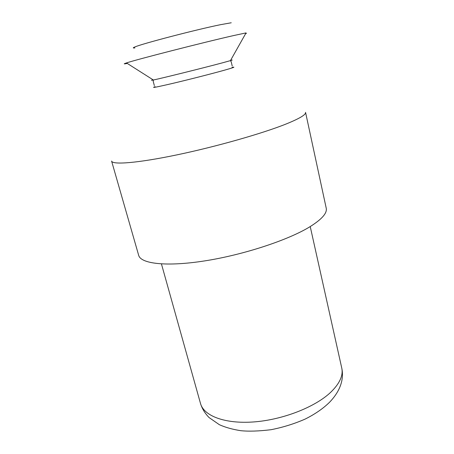 <?xml version="1.0" encoding="UTF-8"?>
<svg xmlns="http://www.w3.org/2000/svg" width="454" height="454" viewBox="0 0 454 454"><rect width="100%" height="100%" fill="white"/><g stroke="black" fill="none" stroke-linecap="round" stroke-linejoin="round"><path stroke-width="0.68" d="M134.889 47.931C132.806 48.141 132.761 47.835 134.753 47.006C141.506 43.879 196.162 29.606 220.428 24.703L231.239 22.774M127.273 63.429L126.439 63.588C123.516 64.11 123.533 63.895 126.484 62.93C135.808 59.707 204.232 42.199 233.577 35.577L246.051 32.898L230.433 60.632C232.76 59.945 232.828 59.82 230.638 60.269M245.92 33.136L246.403 33.454L245.597 33.709M286.548 123.823C299.754 118.432 306.092 114.607 305.553 112.337L326.222 208.165C327.328 213.136 321.778 219.401 309.56 226.972C287.859 240.211 243.395 254.847 204.907 260.868C166.351 266.941 140.746 263.78 138.657 255.279L111.588 161.056C112.342 165.001 137.403 163.128 176.941 154.865C216.399 146.636 263.104 133.3 286.548 123.823M153.004 79.768C150.864 80.409 150.983 80.483 153.356 79.995C160.705 78.536 203.199 67.992 222.159 62.913L230.433 60.632L231.217 61.801L232.215 66.023M155.126 86.68C150.433 88.326 156.482 87.179 173.275 83.258C189.449 79.433 211.808 73.724 223.947 70.336C233.458 67.657 236.154 66.67 232.034 67.362M341.754 368.035C342.611 371.922 342.674 375.957 341.941 380.134C340.523 387.705 336.459 395.014 329.752 402.057C323.401 408.373 315.212 414.042 305.184 419.065C294.374 423.803 282.995 427.345 271.049 429.705C258.905 431.181 248.826 431.51 240.807 430.693C232.482 429.393 225.337 427.396 219.361 424.694L209.09 417.572C204.953 413.361 202.092 408.668 200.509 403.51C203.755 415.819 224.69 424.081 253.673 421.942C282.609 419.848 314.934 407.198 330.574 392.409C339.666 383.619 343.389 375.492 341.754 368.035L310.23 226.563M126.717 63.078L126.439 63.588M154.337 85.585L153.219 81.391L153.356 79.995L126.484 62.93M200.509 403.51L161.442 263.939"/></g></svg>
